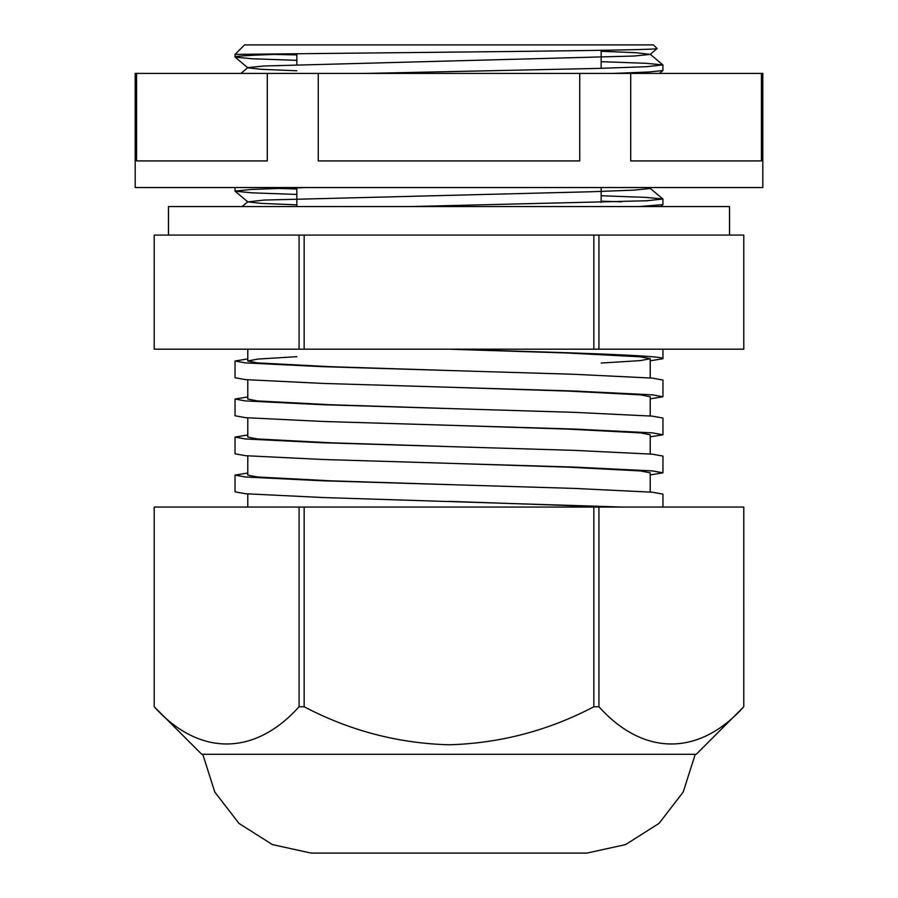 <?xml version="1.0" encoding="UTF-8"?>
<svg xmlns="http://www.w3.org/2000/svg" width="898" height="898" viewBox="0 0 898 898"><rect width="100%" height="100%" fill="white"/><g stroke="black" fill="none" stroke-linecap="round" stroke-linejoin="round"><path stroke-width="1.35" d="M154.22 235.085L299.068 235.085L168.476 235.085L168.476 206.562L729.524 206.562L729.524 235.085L598.932 235.085L598.932 349.199L154.209 349.199L154.22 235.085L154.209 349.199M299.068 349.199L299.068 235.085L593.847 235.085L304.153 235.085L304.153 349.199M135.194 73.423L762.806 73.423L762.806 187.536L135.194 187.536L135.194 73.423M630.699 73.423L630.699 160.91L761.425 160.91L761.425 73.423M318.262 73.423L318.262 160.91L579.738 160.91L579.738 73.423M136.575 73.423L136.575 160.91L267.301 160.91L267.301 73.423M449 754.298L696.242 754.298L743.791 706.76C699.553 755.993 643.956 756.778 598.932 706.76L593.847 706.76C548.397 730.624 500.119 743.308 449 744.79C397.881 743.32 349.603 730.635 304.153 706.76L299.068 706.76C254.841 755.993 199.244 756.778 154.22 706.76L154.209 507.056L154.22 706.76L201.758 754.298L449 754.298M202.78 754.298L214.79 792.047L238.98 823.41L272.431 844.603L311.112 853.1L586.888 853.1L625.569 844.603L659.02 823.41L683.21 792.047L695.22 754.298M154.209 507.056L598.932 507.056L598.932 706.76M593.847 507.056L593.847 706.76M304.153 507.056L304.153 706.76M299.068 507.056L299.068 706.76M743.78 507.056L743.78 706.76L743.791 507.056L598.932 507.056M662.96 507.056L662.96 494.136L652.307 492.216L574.271 488.411L322.752 480.8L245.322 476.995L235.04 475.109L235.04 491.846L245.513 493.743L323.235 497.548L622.101 507.056M235.04 437.079L235.04 453.804L245.513 455.701L323.235 459.507L574.765 467.117L652.487 470.922L662.96 472.819L662.96 456.094L652.307 454.175L574.271 450.369L322.752 442.77L245.322 438.965L235.04 437.079L247.781 434.98M235.04 399.038L235.04 415.763L245.513 417.671L323.235 421.476L574.765 429.076L652.487 432.881L662.96 434.789L662.96 418.053L652.307 416.133L574.271 412.339L322.752 404.729L245.322 400.923L235.04 399.038L247.781 396.938M235.04 360.996L235.04 377.732L245.513 379.63L323.235 383.435L574.765 391.045L652.487 394.851L662.96 396.748L662.96 380.022L652.307 378.103L574.271 374.298L322.752 366.687L245.322 362.882L235.04 360.996L247.781 358.908M650.219 377.923L650.219 358.706L640.375 356.809L567.278 353.004L449 349.199C563.293 352.375 665.946 355.541 662.96 358.706L662.96 349.199M662.96 472.819L650.219 474.919M235.04 475.109L247.781 473.022M662.96 434.789L650.219 436.877M662.96 396.748L650.219 398.847M662.96 358.706L650.219 360.805M657.1 48.548C659.491 49.536 596.721 50.513 510.816 51.5L235.04 54.408L244.548 44.9L653.452 44.9L657.1 48.548L650.163 54.419L633.887 56.046L264.034 65.992L247.837 67.631L240.933 73.423M593.847 349.199L593.847 235.085L743.791 235.085L743.791 349.199L598.932 349.199M235.04 54.408L235.096 57.124L252.046 58.752L296.845 60.357M296.845 54.935L273.699 54.408C248.095 55.317 235.209 56.192 235.04 57.034M601.155 61.681L645.943 63.298L662.904 64.925L646.672 66.688L600.291 68.36L365.508 73.423M662.96 65.015L662.904 70.538L649.344 71.963L613.076 73.423M235.04 187.536L235.096 191.207L252.046 192.834L296.845 194.439M306.128 187.536L251.249 189.444L235.04 191.117M601.155 195.764L645.943 197.38L662.904 199.008L646.672 200.77L410.24 206.562M662.96 199.098L662.904 204.621L639.253 206.562M276.36 188.4L296.845 189.018M601.155 201.197L621.64 201.814M296.845 206.562L296.845 187.783M296.845 64.667L296.845 54.026M601.155 202.42L601.155 187.536M601.155 68.338L601.155 50.31M743.78 235.085L743.78 349.199M601.155 51.265L636.738 52.746L650.163 54.419M235.096 57.124L247.837 67.821L261.251 69.292L296.845 70.785M645.999 187.536L650.163 188.501L633.887 190.129L591.131 191.757L264.034 200.074L247.837 201.904L261.251 203.375L296.845 204.867M296.845 356.674L257.816 359.077L247.781 361.007L257.445 362.882L330.24 366.687L448.394 370.492M247.781 379.82L247.781 399.038L257.445 400.923L330.24 404.729L448.394 408.534M247.781 417.862L247.781 437.079L257.445 438.965L330.24 442.77L448.394 446.564M247.781 455.903L247.781 475.121L257.445 476.995L330.24 480.8L448.394 484.606M650.219 358.706L640.375 360.614L601.155 363.039M449 387.24L567.278 391.045L640.375 394.851L650.219 396.748L650.219 415.965M449 425.282L567.278 429.076L640.375 432.881L650.219 434.789L650.219 453.995M449 463.312L567.278 467.117L640.375 470.922L650.219 472.819L650.219 492.037M449 501.353L611.785 507.056M662.904 64.925L650.163 54.217M662.904 199.008L650.163 188.299M242.067 206.562L247.837 201.713M659.458 73.423L662.904 70.538M650.163 188.501L651.297 187.536M247.837 201.904L235.096 191.207M660.591 206.562L662.904 204.621M247.781 361.007L247.781 349.199M247.781 507.056L247.781 493.934"/></g></svg>
